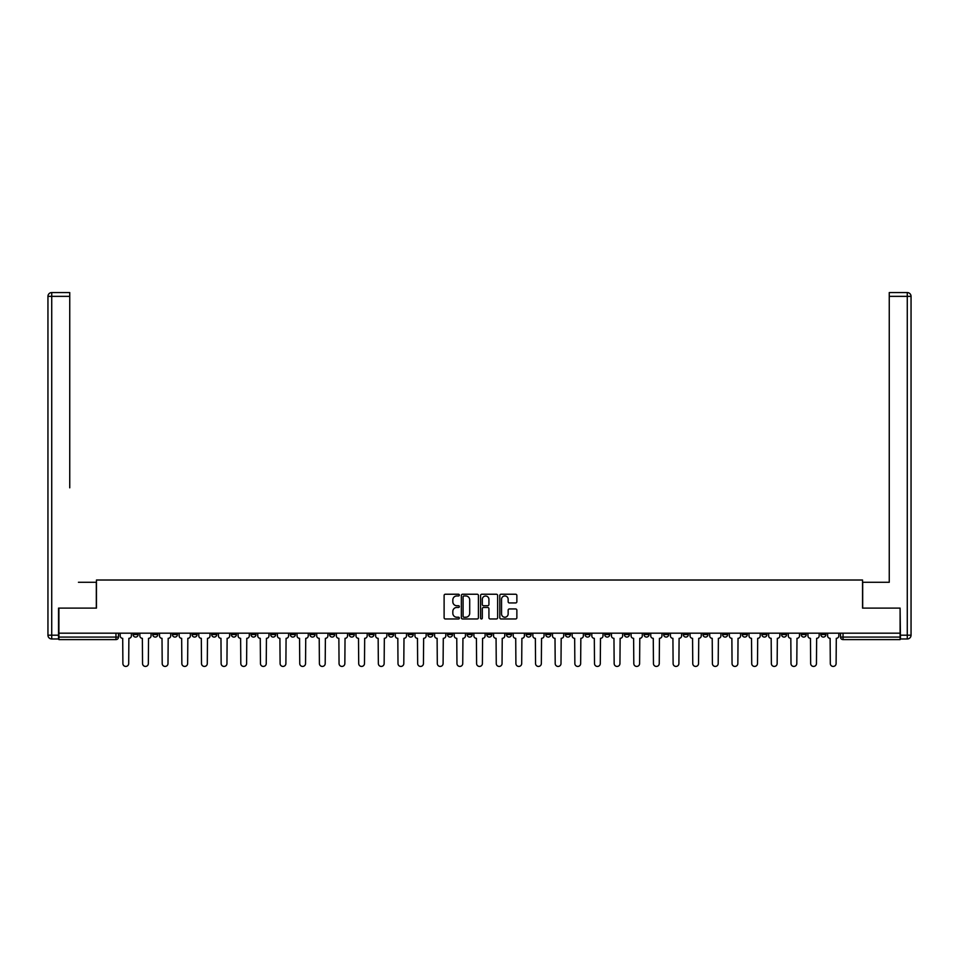 <?xml version="1.0" encoding="UTF-8"?>
<svg xmlns="http://www.w3.org/2000/svg" width="959" height="959" viewBox="0 0 959 959"><rect width="100%" height="100%" fill="white"/><g stroke="black" fill="none" stroke-linecap="round" stroke-linejoin="round"><path stroke-width="1.44" d="M459.349 595.095A0.863 0.863 0 0 0 458.486 594.232L445.348 594.232A1.235 1.235 0 0 0 444.113 595.467L444.113 617.728A1.235 1.235 0 0 0 445.348 618.963L458.486 618.963A0.863 0.863 0 0 0 459.349 618.099A0.863 0.863 0 0 0 458.486 617.224L456.784 617.224A3.956 3.956 0 0 1 452.828 613.269L452.828 611.422A3.956 3.956 0 0 1 456.784 607.467L458.486 607.467A0.863 0.863 0 0 0 459.349 606.591A0.863 0.863 0 0 0 458.486 605.728L456.784 605.728A3.956 3.956 0 0 1 452.828 601.773L452.828 599.914A3.956 3.956 0 0 1 456.784 595.959L458.486 595.959A0.863 0.863 0 0 0 459.349 595.095M781.561 633.18L781.561 634.558L786.596 634.558A2.517 2.517 0 0 1 784.078 637.076A2.517 2.517 0 0 1 781.561 634.558L781.561 633.18M663.664 633.18L663.664 634.558L668.699 634.558A2.517 2.517 0 0 1 666.181 637.076A2.517 2.517 0 0 1 663.664 634.558L663.664 633.18M644.004 633.18L644.004 634.558L649.051 634.558A2.517 2.517 0 0 1 646.522 637.076A2.517 2.517 0 0 1 644.004 634.558L644.004 633.18M526.107 633.18L526.107 634.558L531.142 634.558A2.517 2.517 0 0 1 528.625 637.076A2.517 2.517 0 0 1 526.107 634.558L526.107 633.18M506.46 633.18L506.46 634.558L511.495 634.558A2.517 2.517 0 0 1 508.977 637.076A2.517 2.517 0 0 1 506.46 634.558L506.46 633.18M486.8 633.18L486.8 634.558L491.847 634.558A2.517 2.517 0 0 1 489.33 637.076A2.517 2.517 0 0 1 486.8 634.558L486.8 633.18M447.505 633.18L447.505 634.558L452.54 634.558A2.517 2.517 0 0 1 450.023 637.076A2.517 2.517 0 0 1 447.505 634.558L447.505 633.18M408.21 634.558L408.21 633.18L408.21 634.558A2.517 2.517 0 0 0 410.728 637.076A2.517 2.517 0 0 1 408.21 634.558L413.245 634.558A2.517 2.517 0 0 1 410.728 637.076A2.517 2.517 0 0 0 413.245 634.558L413.245 633.18L413.245 634.558M388.551 634.558L388.551 633.18L388.551 634.558A2.517 2.517 0 0 0 391.068 637.076A2.517 2.517 0 0 1 388.551 634.558L393.598 634.558A2.517 2.517 0 0 1 391.068 637.076M368.903 634.558L368.903 633.18L368.903 634.558A2.517 2.517 0 0 0 371.421 637.076A2.517 2.517 0 0 1 368.903 634.558L373.938 634.558A2.517 2.517 0 0 1 371.421 637.076A2.517 2.517 0 0 0 373.938 634.558L373.938 633.18L373.938 634.558M349.256 633.18L349.256 634.558L354.291 634.558A2.517 2.517 0 0 1 351.773 637.076A2.517 2.517 0 0 1 349.256 634.558L349.256 633.18M329.608 633.18L329.608 634.558L334.643 634.558A2.517 2.517 0 0 1 332.126 637.076A2.517 2.517 0 0 1 329.608 634.558L329.608 633.18M309.949 633.18L309.949 634.558L314.996 634.558A2.517 2.517 0 0 1 312.478 637.076A2.517 2.517 0 0 1 309.949 634.558L309.949 633.18M290.301 634.558L290.301 633.18L290.301 634.558A2.517 2.517 0 0 0 292.819 637.076A2.517 2.517 0 0 1 290.301 634.558L295.336 634.558A2.517 2.517 0 0 1 292.819 637.076M251.006 634.558L251.006 633.18L251.006 634.558A2.517 2.517 0 0 0 253.524 637.076A2.517 2.517 0 0 1 251.006 634.558L256.041 634.558A2.517 2.517 0 0 1 253.524 637.076A2.517 2.517 0 0 0 256.041 634.558L256.041 633.18L256.041 634.558M231.347 634.558L231.347 633.18L231.347 634.558A2.517 2.517 0 0 0 233.876 637.076A2.517 2.517 0 0 1 231.347 634.558L236.393 634.558A2.517 2.517 0 0 1 233.876 637.076A2.517 2.517 0 0 0 236.393 634.558L236.393 633.18L236.393 634.558M211.699 634.558L211.699 633.18L211.699 634.558A2.517 2.517 0 0 0 214.217 637.076A2.517 2.517 0 0 1 211.699 634.558L216.746 634.558A2.517 2.517 0 0 1 214.217 637.076A2.517 2.517 0 0 0 216.746 634.558L216.746 633.18L216.746 634.558M192.052 634.558L192.052 633.18L192.052 634.558A2.517 2.517 0 0 0 194.569 637.076A2.517 2.517 0 0 1 192.052 634.558L197.086 634.558A2.517 2.517 0 0 1 194.569 637.076M172.404 634.558L172.404 633.18L172.404 634.558A2.517 2.517 0 0 0 174.922 637.076A2.517 2.517 0 0 1 172.404 634.558L177.439 634.558A2.517 2.517 0 0 1 174.922 637.076A2.517 2.517 0 0 0 177.439 634.558L177.439 633.18L177.439 634.558M152.757 634.558L152.757 633.18L152.757 634.558A2.517 2.517 0 0 0 155.274 637.076A2.517 2.517 0 0 1 152.757 634.558L157.791 634.558A2.517 2.517 0 0 1 155.274 637.076A2.517 2.517 0 0 0 157.791 634.558L157.791 633.18L157.791 634.558M515.63 602.947A1.235 1.235 0 0 0 516.865 601.713L516.865 595.467A1.235 1.235 0 0 0 515.63 594.232L501.042 594.232A1.235 1.235 0 0 0 499.807 595.467L499.807 617.728A1.235 1.235 0 0 0 501.042 618.963L515.63 618.963A1.235 1.235 0 0 0 516.865 617.728L516.865 610.188A1.235 1.235 0 0 0 515.63 608.941L509.385 608.941A1.235 1.235 0 0 0 508.15 610.188L508.15 613.928A3.309 3.309 0 0 1 504.842 617.224A3.309 3.309 0 0 1 501.545 613.928L501.545 599.267A3.309 3.309 0 0 1 504.842 595.959A3.309 3.309 0 0 1 508.15 599.267L508.15 601.713A1.235 1.235 0 0 0 509.385 602.947L515.63 602.947M61.676 292.567L51.726 292.567L69.743 292.567L61.676 292.567L69.743 292.567L69.743 296.355L51.726 296.355L51.726 635.194L58.535 635.194L58.535 608.114L96.451 608.114L96.451 580.015L862.549 580.015L862.549 608.114L900.093 608.114L900.093 633.18L58.907 633.18L58.907 637.076L118.484 637.076L118.484 633.18L118.484 637.076A2.517 2.517 0 0 1 115.967 639.605L58.907 639.605L58.907 637.076M58.907 608.114L58.907 633.18M478.421 595.467A1.235 1.235 0 0 0 477.186 594.232L462.598 594.232A1.235 1.235 0 0 0 461.351 595.467L461.351 617.728A1.235 1.235 0 0 0 462.598 618.963L477.186 618.963A1.235 1.235 0 0 0 478.421 617.728L478.421 595.467M481.814 594.232L496.402 594.232A1.235 1.235 0 0 1 497.649 595.467L497.649 617.728A1.235 1.235 0 0 1 496.402 618.963L490.169 618.963A1.235 1.235 0 0 1 488.922 617.728L488.922 608.701A1.235 1.235 0 0 0 487.687 607.467L483.552 607.467A1.235 1.235 0 0 0 482.317 608.701L482.317 618.099A0.863 0.863 0 0 1 481.442 618.963A0.863 0.863 0 0 1 480.579 618.099L480.579 595.467A1.235 1.235 0 0 1 481.814 594.232M840.516 633.18L840.516 637.076L900.093 637.076L900.093 639.605L843.033 639.605A2.517 2.517 0 0 1 840.516 637.076M900.093 633.18L900.093 637.076M825.903 633.18L825.903 634.558A2.517 2.517 0 0 1 823.385 637.076A2.517 2.517 0 0 1 820.856 634.558A2.517 2.517 0 0 0 823.385 637.076M820.856 633.18L820.856 634.558L825.903 634.558M806.243 633.18L806.243 634.558A2.517 2.517 0 0 1 803.726 637.076A2.517 2.517 0 0 1 801.209 634.558L806.243 634.558M801.209 633.18L801.209 634.558M786.596 633.18L786.596 634.558A2.517 2.517 0 0 1 784.078 637.076M766.948 633.18L766.948 634.558A2.517 2.517 0 0 1 764.431 637.076A2.517 2.517 0 0 1 761.914 634.558L766.948 634.558M761.914 633.18L761.914 634.558M747.301 633.18L747.301 634.558A2.517 2.517 0 0 1 744.783 637.076A2.517 2.517 0 0 1 742.254 634.558L747.301 634.558M742.254 633.18L742.254 634.558M727.653 633.18L727.653 634.558A2.517 2.517 0 0 1 725.124 637.076A2.517 2.517 0 0 1 722.606 634.558A2.517 2.517 0 0 0 725.124 637.076M722.606 633.18L722.606 634.558L727.653 634.558M707.994 633.18L707.994 634.558A2.517 2.517 0 0 1 705.476 637.076A2.517 2.517 0 0 1 702.959 634.558L707.994 634.558M702.959 633.18L702.959 634.558M688.346 633.18L688.346 634.558A2.517 2.517 0 0 1 685.829 637.076A2.517 2.517 0 0 1 683.311 634.558L688.346 634.558M683.311 633.18L683.311 634.558M668.699 633.18L668.699 634.558M649.051 633.18L649.051 634.558L649.051 633.18M629.392 633.18L629.392 634.558A2.517 2.517 0 0 1 626.874 637.076A2.517 2.517 0 0 1 624.357 634.558L629.392 634.558M624.357 633.18L624.357 634.558M609.744 633.18L609.744 634.558A2.517 2.517 0 0 1 607.227 637.076A2.517 2.517 0 0 1 604.709 634.558L609.744 634.558M604.709 633.18L604.709 634.558M590.097 633.18L590.097 634.558A2.517 2.517 0 0 1 587.579 637.076A2.517 2.517 0 0 1 585.062 634.558L590.097 634.558M585.062 633.18L585.062 634.558M570.449 633.18L570.449 634.558A2.517 2.517 0 0 1 567.932 637.076A2.517 2.517 0 0 1 565.402 634.558L570.449 634.558M565.402 633.18L565.402 634.558M550.79 633.18L550.79 634.558A2.517 2.517 0 0 1 548.272 637.076A2.517 2.517 0 0 1 545.755 634.558L550.79 634.558M545.755 633.18L545.755 634.558M531.142 633.18L531.142 634.558A2.517 2.517 0 0 1 528.625 637.076M511.495 633.18L511.495 634.558M491.847 634.558L491.847 633.18L491.847 634.558A2.517 2.517 0 0 1 489.33 637.076M472.2 633.18L472.2 634.558A2.517 2.517 0 0 1 469.67 637.076A2.517 2.517 0 0 1 467.153 634.558A2.517 2.517 0 0 0 469.67 637.076A2.517 2.517 0 0 0 472.2 634.558L467.153 634.558L467.153 633.18M452.54 634.558L452.54 633.18L452.54 634.558A2.517 2.517 0 0 1 450.023 637.076M432.893 633.18L432.893 634.558A2.517 2.517 0 0 1 430.375 637.076A2.517 2.517 0 0 1 427.858 634.558A2.517 2.517 0 0 0 430.375 637.076M427.858 633.18L427.858 634.558L432.893 634.558M393.598 633.18L393.598 634.558L393.598 633.18M354.291 634.558L354.291 633.18L354.291 634.558A2.517 2.517 0 0 1 351.773 637.076M334.643 634.558L334.643 633.18L334.643 634.558A2.517 2.517 0 0 1 332.126 637.076M314.996 634.558L314.996 633.18L314.996 634.558A2.517 2.517 0 0 1 312.478 637.076M295.336 633.18L295.336 634.558L295.336 633.18M275.689 634.558L275.689 633.18L275.689 634.558A2.517 2.517 0 0 1 273.171 637.076A2.517 2.517 0 0 1 270.654 634.558L275.689 634.558A2.517 2.517 0 0 1 273.171 637.076M270.654 633.18L270.654 634.558M197.086 633.18L197.086 634.558L197.086 633.18M138.144 633.18L138.144 634.558A2.517 2.517 0 0 1 135.615 637.076A2.517 2.517 0 0 1 133.097 634.558A2.517 2.517 0 0 0 135.615 637.076A2.517 2.517 0 0 0 138.144 634.558L138.144 633.18M133.097 633.18L133.097 634.558L138.144 634.558M115.967 633.18L115.967 639.605A2.517 2.517 0 0 0 118.484 637.076M463.952 595.959A0.863 0.863 0 0 0 463.089 596.834L463.089 616.361A0.863 0.863 0 0 0 463.952 617.224L465.75 617.224A3.956 3.956 0 0 0 469.706 613.269L469.706 599.914A3.956 3.956 0 0 0 465.75 595.959L463.952 595.959M488.922 599.327A3.309 3.309 0 0 0 485.626 596.03A3.309 3.309 0 0 0 482.317 599.327L482.317 604.494A1.235 1.235 0 0 0 483.552 605.728L487.687 605.728A1.235 1.235 0 0 0 488.922 604.494L488.922 599.327M120.187 635.817L120.187 633.18L120.187 635.817A2.517 2.517 0 0 0 122.704 638.334L122.896 663.532A2.901 2.901 0 0 0 125.797 666.433A2.901 2.901 0 0 0 128.698 663.532L128.878 638.334A2.517 2.517 0 0 0 131.395 635.817L131.395 633.18L131.395 635.817M122.704 638.334L122.896 663.532M128.698 663.532L128.878 638.334M139.834 635.817L139.834 633.18L139.834 635.817A2.517 2.517 0 0 0 142.364 638.334L142.543 663.532A2.901 2.901 0 0 0 145.444 666.433A2.901 2.901 0 0 0 148.345 663.532L148.537 638.334A2.517 2.517 0 0 0 151.054 635.817L151.054 633.18L151.054 635.817M159.494 635.817L159.494 633.18L159.494 635.817A2.517 2.517 0 0 0 162.011 638.334L162.203 663.532A2.901 2.901 0 0 0 165.092 666.433A2.901 2.901 0 0 0 167.993 663.532L168.185 638.334A2.517 2.517 0 0 0 170.702 635.817L170.702 633.18L170.702 635.817M96.32 608.114L96.32 582.281L78.434 582.281M69.743 296.355L69.743 487.819M58.535 635.194L58.535 638.97L51.726 638.97A3.776 3.776 0 0 1 47.95 635.194L47.95 296.355A3.776 3.776 0 0 1 51.726 292.567A3.776 3.776 0 0 0 47.95 296.355A3.776 3.776 0 0 1 51.726 292.567A3.776 3.776 0 0 0 47.95 296.355L51.726 296.355L51.726 292.567M880.566 582.281L889.257 582.281L889.257 292.567L907.274 292.567L889.257 292.567M862.68 608.114L862.68 582.281L889.257 582.281L889.257 487.819M900.465 635.194L907.274 635.194L907.274 296.355L911.05 296.355A3.776 3.776 0 0 0 907.274 292.567A3.776 3.776 0 0 1 911.05 296.355L911.05 635.194A3.776 3.776 0 0 1 907.274 638.97L900.465 638.97L900.093 608.114M142.364 638.334L142.543 663.532M148.345 663.532L148.537 638.334M162.011 638.334L162.203 663.532M167.993 663.532L168.185 638.334M179.141 635.817L179.141 633.18L179.141 635.817A2.517 2.517 0 0 0 181.659 638.334L181.85 663.532A2.901 2.901 0 0 0 184.751 666.433A2.901 2.901 0 0 0 187.64 663.532L187.832 638.334A2.517 2.517 0 0 0 190.35 635.817L190.35 633.18L190.35 635.817M198.789 635.817L198.789 633.18L198.789 635.817A2.517 2.517 0 0 0 201.306 638.334L201.498 663.532A2.901 2.901 0 0 0 204.399 666.433A2.901 2.901 0 0 0 207.288 663.532L207.48 638.334A2.517 2.517 0 0 0 209.997 635.817L209.997 633.18L209.997 635.817M218.436 635.817L218.436 633.18L218.436 635.817A2.517 2.517 0 0 0 220.966 638.334L221.145 663.532A2.901 2.901 0 0 0 224.046 666.433A2.901 2.901 0 0 0 226.947 663.532L227.127 638.334A2.517 2.517 0 0 0 229.657 635.817L229.657 633.18L229.657 635.817M181.659 638.334L181.85 663.532M187.64 663.532L187.832 638.334M201.306 638.334L201.498 663.532M207.288 663.532L207.48 638.334M220.966 638.334L221.145 663.532M226.947 663.532L227.127 638.334M238.096 635.817L238.096 633.18L238.096 635.817A2.517 2.517 0 0 0 240.613 638.334L240.805 663.532A2.901 2.901 0 0 0 243.694 666.433A2.901 2.901 0 0 0 246.595 663.532L246.787 638.334A2.517 2.517 0 0 0 249.304 635.817L249.304 633.18L249.304 635.817M240.613 638.334L240.805 663.532M246.595 663.532L246.787 638.334M257.743 635.817L257.743 633.18L257.743 635.817A2.517 2.517 0 0 0 260.261 638.334L260.452 663.532A2.901 2.901 0 0 0 263.341 666.433A2.901 2.901 0 0 0 266.242 663.532L266.434 638.334A2.517 2.517 0 0 0 268.952 635.817L268.952 633.18L268.952 635.817M260.261 638.334L260.452 663.532M266.242 663.532L266.434 638.334M277.391 635.817L277.391 633.18L277.391 635.817A2.517 2.517 0 0 0 279.908 638.334L280.1 663.532A2.901 2.901 0 0 0 283.001 666.433A2.901 2.901 0 0 0 285.89 663.532L286.082 638.334A2.517 2.517 0 0 0 288.599 635.817L288.599 633.18L288.599 635.817M279.908 638.334L280.1 663.532M285.89 663.532L286.082 638.334M297.038 635.817L297.038 633.18L297.038 635.817A2.517 2.517 0 0 0 299.556 638.334L299.747 663.532A2.901 2.901 0 0 0 302.648 666.433A2.901 2.901 0 0 0 305.549 663.532L305.729 638.334A2.517 2.517 0 0 0 308.259 635.817L308.259 633.18L308.259 635.817M299.556 638.334L299.747 663.532M305.549 663.532L305.729 638.334M316.698 635.817L316.698 633.18L316.698 635.817A2.517 2.517 0 0 0 319.215 638.334L319.395 663.532A2.901 2.901 0 0 0 322.296 666.433A2.901 2.901 0 0 0 325.197 663.532L325.389 638.334A2.517 2.517 0 0 0 327.906 635.817L327.906 633.18L327.906 635.817M319.215 638.334L319.395 663.532M325.197 663.532L325.389 638.334M336.345 635.817L336.345 633.18L336.345 635.817A2.517 2.517 0 0 0 338.863 638.334L339.054 663.532A2.901 2.901 0 0 0 341.943 666.433A2.901 2.901 0 0 0 344.844 663.532L345.036 638.334A2.517 2.517 0 0 0 347.554 635.817L347.554 633.18L347.554 635.817M338.863 638.334L339.054 663.532M344.844 663.532L345.036 638.334M355.993 635.817L355.993 633.18L355.993 635.817A2.517 2.517 0 0 0 358.51 638.334L358.702 663.532A2.901 2.901 0 0 0 361.603 666.433A2.901 2.901 0 0 0 364.492 663.532L364.684 638.334A2.517 2.517 0 0 0 367.201 635.817L367.201 633.18L367.201 635.817M358.51 638.334L358.702 663.532M364.492 663.532L364.684 638.334M375.64 635.817L375.64 633.18L375.64 635.817A2.517 2.517 0 0 0 378.158 638.334L378.349 663.532A2.901 2.901 0 0 0 381.25 666.433A2.901 2.901 0 0 0 384.151 663.532L384.331 638.334A2.517 2.517 0 0 0 386.849 635.817L386.849 633.18L386.849 635.817M378.158 638.334L378.349 663.532M384.151 663.532L384.331 638.334M395.288 635.817L395.288 633.18L395.288 635.817A2.517 2.517 0 0 0 397.817 638.334L397.997 663.532A2.901 2.901 0 0 0 400.898 666.433A2.901 2.901 0 0 0 403.799 663.532L403.991 638.334A2.517 2.517 0 0 0 406.508 635.817L406.508 633.18L406.508 635.817M397.817 638.334L397.997 663.532M403.799 663.532L403.991 638.334M414.947 635.817L414.947 633.18L414.947 635.817A2.517 2.517 0 0 0 417.465 638.334L417.656 663.532A2.901 2.901 0 0 0 420.545 666.433A2.901 2.901 0 0 0 423.446 663.532L423.638 638.334A2.517 2.517 0 0 0 426.156 635.817L426.156 633.18L426.156 635.817M417.465 638.334L417.656 663.532M423.446 663.532L423.638 638.334M434.595 635.817L434.595 633.18L434.595 635.817A2.517 2.517 0 0 0 437.112 638.334L437.304 663.532A2.901 2.901 0 0 0 440.205 666.433A2.901 2.901 0 0 0 443.094 663.532L443.286 638.334A2.517 2.517 0 0 0 445.803 635.817L445.803 633.18L445.803 635.817M437.112 638.334L437.304 663.532M443.094 663.532L443.286 638.334M454.242 635.817L454.242 633.18L454.242 635.817A2.517 2.517 0 0 0 456.76 638.334L456.952 663.532A2.901 2.901 0 0 0 459.852 666.433A2.901 2.901 0 0 0 462.741 663.532L462.933 638.334A2.517 2.517 0 0 0 465.451 635.817L465.451 633.18L465.451 635.817M456.76 638.334L456.952 663.532M462.741 663.532L462.933 638.334M473.89 635.817L473.89 633.18L473.89 635.817A2.517 2.517 0 0 0 476.419 638.334L476.599 663.532A2.901 2.901 0 0 0 479.5 666.433A2.901 2.901 0 0 0 482.401 663.532L482.581 638.334A2.517 2.517 0 0 0 485.11 635.817L485.11 633.18L485.11 635.817M476.419 638.334L476.599 663.532M482.401 663.532L482.581 638.334M493.549 635.817L493.549 633.18L493.549 635.817A2.517 2.517 0 0 0 496.067 638.334L496.259 663.532A2.901 2.901 0 0 0 499.148 666.433A2.901 2.901 0 0 0 502.048 663.532L502.24 638.334A2.517 2.517 0 0 0 504.758 635.817L504.758 633.18L504.758 635.817M496.067 638.334L496.259 663.532M502.048 663.532L502.24 638.334M513.197 635.817L513.197 633.18L513.197 635.817A2.517 2.517 0 0 0 515.714 638.334L515.906 663.532A2.901 2.901 0 0 0 518.795 666.433A2.901 2.901 0 0 0 521.696 663.532L521.888 638.334A2.517 2.517 0 0 0 524.405 635.817L524.405 633.18L524.405 635.817M515.714 638.334L515.906 663.532M521.696 663.532L521.888 638.334M532.844 635.817L532.844 633.18L532.844 635.817A2.517 2.517 0 0 0 535.362 638.334L535.554 663.532A2.901 2.901 0 0 0 538.455 666.433A2.901 2.901 0 0 0 541.344 663.532L541.535 638.334A2.517 2.517 0 0 0 544.053 635.817L544.053 633.18L544.053 635.817M535.362 638.334L535.554 663.532M541.344 663.532L541.535 638.334M552.492 635.817L552.492 633.18L552.492 635.817A2.517 2.517 0 0 0 555.009 638.334L555.201 663.532A2.901 2.901 0 0 0 558.102 666.433A2.901 2.901 0 0 0 561.003 663.532L561.183 638.334A2.517 2.517 0 0 0 563.712 635.817L563.712 633.18L563.712 635.817M555.009 638.334L555.201 663.532M561.003 663.532L561.183 638.334M572.151 635.817L572.151 633.18L572.151 635.817A2.517 2.517 0 0 0 574.669 638.334L574.849 663.532A2.901 2.901 0 0 0 577.75 666.433A2.901 2.901 0 0 0 580.651 663.532L580.842 638.334A2.517 2.517 0 0 0 583.36 635.817L583.36 633.18L583.36 635.817M574.669 638.334L574.849 663.532M580.651 663.532L580.842 638.334M591.799 635.817L591.799 633.18L591.799 635.817A2.517 2.517 0 0 0 594.316 638.334L594.508 663.532A2.901 2.901 0 0 0 597.397 666.433A2.901 2.901 0 0 0 600.298 663.532L600.49 638.334A2.517 2.517 0 0 0 603.007 635.817L603.007 633.18L603.007 635.817M594.316 638.334L594.508 663.532M600.298 663.532L600.49 638.334M611.446 635.817L611.446 633.18L611.446 635.817A2.517 2.517 0 0 0 613.964 638.334L614.156 663.532A2.901 2.901 0 0 0 617.057 666.433A2.901 2.901 0 0 0 619.946 663.532L620.137 638.334A2.517 2.517 0 0 0 622.655 635.817L622.655 633.18L622.655 635.817M613.964 638.334L614.156 663.532M619.946 663.532L620.137 638.334M631.094 635.817L631.094 633.18L631.094 635.817A2.517 2.517 0 0 0 633.611 638.334L633.803 663.532A2.901 2.901 0 0 0 636.704 666.433A2.901 2.901 0 0 0 639.605 663.532L639.785 638.334A2.517 2.517 0 0 0 642.302 635.817L642.302 633.18L642.302 635.817M633.611 638.334L633.803 663.532M639.605 663.532L639.785 638.334M650.741 635.817L650.741 633.18L650.741 635.817A2.517 2.517 0 0 0 653.271 638.334L653.451 663.532A2.901 2.901 0 0 0 656.352 666.433A2.901 2.901 0 0 0 659.253 663.532L659.444 638.334A2.517 2.517 0 0 0 661.962 635.817L661.962 633.18L661.962 635.817M653.271 638.334L653.451 663.532M659.253 663.532L659.444 638.334M670.401 635.817L670.401 633.18L670.401 635.817A2.517 2.517 0 0 0 672.918 638.334L673.11 663.532A2.901 2.901 0 0 0 675.999 666.433A2.901 2.901 0 0 0 678.9 663.532L679.092 638.334A2.517 2.517 0 0 0 681.609 635.817L681.609 633.18L681.609 635.817M672.918 638.334L673.11 663.532M678.9 663.532L679.092 638.334M690.048 635.817L690.048 633.18L690.048 635.817A2.517 2.517 0 0 0 692.566 638.334L692.758 663.532A2.901 2.901 0 0 0 695.659 666.433A2.901 2.901 0 0 0 698.548 663.532L698.739 638.334A2.517 2.517 0 0 0 701.257 635.817L701.257 633.18L701.257 635.817M692.566 638.334L692.758 663.532M698.548 663.532L698.739 638.334M709.696 635.817L709.696 633.18L709.696 635.817A2.517 2.517 0 0 0 712.213 638.334L712.405 663.532A2.901 2.901 0 0 0 715.306 666.433A2.901 2.901 0 0 0 718.195 663.532L718.387 638.334A2.517 2.517 0 0 0 720.904 635.817L720.904 633.18L720.904 635.817M712.213 638.334L712.405 663.532M718.195 663.532L718.387 638.334M729.343 635.817L729.343 633.18L729.343 635.817A2.517 2.517 0 0 0 731.873 638.334L732.053 663.532A2.901 2.901 0 0 0 734.954 666.433A2.901 2.901 0 0 0 737.855 663.532L738.034 638.334A2.517 2.517 0 0 0 740.564 635.817L740.564 633.18L740.564 635.817M731.873 638.334L732.053 663.532M737.855 663.532L738.034 638.334M749.003 635.817L749.003 633.18L749.003 635.817A2.517 2.517 0 0 0 751.52 638.334L751.712 663.532A2.901 2.901 0 0 0 754.601 666.433A2.901 2.901 0 0 0 757.502 663.532L757.694 638.334A2.517 2.517 0 0 0 760.211 635.817L760.211 633.18L760.211 635.817M751.52 638.334L751.712 663.532M757.502 663.532L757.694 638.334M768.65 635.817L768.65 633.18L768.65 635.817A2.517 2.517 0 0 0 771.168 638.334L771.36 663.532A2.901 2.901 0 0 0 774.249 666.433A2.901 2.901 0 0 0 777.15 663.532L777.341 638.334A2.517 2.517 0 0 0 779.859 635.817L779.859 633.18L779.859 635.817M771.168 638.334L771.36 663.532M777.15 663.532L777.341 638.334M788.298 635.817L788.298 633.18L788.298 635.817A2.517 2.517 0 0 0 790.815 638.334L791.007 663.532A2.901 2.901 0 0 0 793.908 666.433A2.901 2.901 0 0 0 796.797 663.532L796.989 638.334A2.517 2.517 0 0 0 799.506 635.817L799.506 633.18L799.506 635.817M790.815 638.334L791.007 663.532M796.797 663.532L796.989 638.334M807.946 635.817L807.946 633.18L807.946 635.817A2.517 2.517 0 0 0 810.463 638.334L810.655 663.532A2.901 2.901 0 0 0 813.556 666.433A2.901 2.901 0 0 0 816.457 663.532L816.636 638.334A2.517 2.517 0 0 0 819.166 635.817L819.166 633.18L819.166 635.817M810.463 638.334L810.655 663.532M816.457 663.532L816.636 638.334M827.605 635.817L827.605 633.18L827.605 635.817A2.517 2.517 0 0 0 830.122 638.334L830.302 663.532A2.901 2.901 0 0 0 833.203 666.433A2.901 2.901 0 0 0 836.104 663.532L836.296 638.334A2.517 2.517 0 0 0 838.813 635.817L838.813 633.18L838.813 635.817M830.122 638.334L830.302 663.532M836.104 663.532L836.296 638.334M843.033 633.18L843.033 639.605M51.726 638.97L51.726 635.194L47.95 635.194M907.274 292.567L907.274 296.355L889.257 296.355M911.05 635.194L907.274 635.194L907.274 638.97"/></g></svg>
